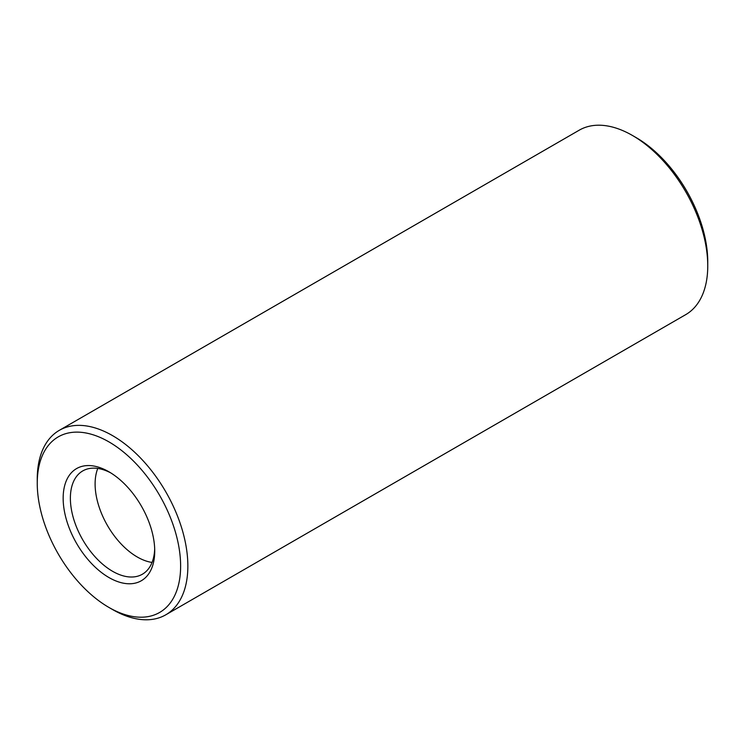 <?xml version="1.0" encoding="UTF-8"?>
<svg xmlns="http://www.w3.org/2000/svg" width="745" height="745" viewBox="0 0 745 745"><rect width="100%" height="100%" fill="white"/><g stroke="black" fill="none" stroke-linecap="round" stroke-linejoin="round"><path stroke-width="1.12" d="M108.938 607.445L112.551 609.531A106.498 61.481 -120 0 0 165.8 614.802L685.698 314.651A106.498 61.481 -120 0 0 707.75 265.9L707.75 261.728A101.385 58.538 -120 0 0 636.062 137.555L632.449 135.469A106.498 61.481 -120 0 0 579.2 130.198L59.302 430.349A106.498 61.481 -120 0 0 37.25 479.1L37.25 483.272A101.385 58.538 -120 0 0 108.938 607.445A101.385 58.538 -120 0 0 180.625 566.051A101.385 58.538 -120 0 0 108.938 441.887A101.385 58.538 -120 0 0 37.25 483.272M707.75 265.9A106.498 61.481 -120 0 0 632.449 135.469L636.062 137.555M97.781 468.437A59.637 34.428 -120 0 0 96.487 472.404A59.637 34.428 -120 0 0 147.966 561.581A59.637 34.428 -120 0 0 152.055 562.438M165.8 614.802A106.498 61.481 -120 0 0 182.125 529.471A106.498 61.481 -120 0 0 112.551 435.629A106.498 61.481 -120 0 0 59.302 430.349M110.781 472.907A59.637 34.428 -120 0 0 82.732 470.933A59.637 34.428 -120 0 0 82.732 539.799A59.637 34.428 -120 0 0 142.369 574.227A59.637 34.428 -120 0 0 154.69 548.944M108.938 471.799L108.938 471.799A64.75 37.38 -120 0 0 63.157 498.228A64.75 37.38 -120 0 0 108.938 577.533A64.75 37.38 -120 0 0 154.727 551.095A64.75 37.38 -120 0 0 108.938 471.799L108.938 471.799"/></g></svg>
